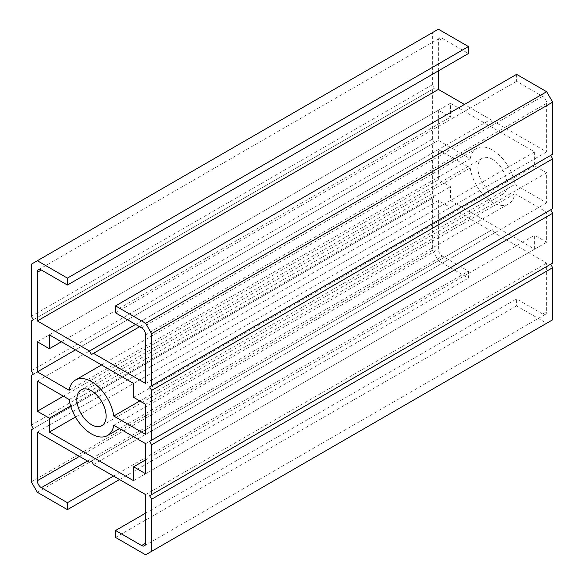 <?xml version="1.0" encoding="UTF-8"?>
<svg xmlns="http://www.w3.org/2000/svg" width="584" height="584" viewBox="0 0 584 584"><rect width="100%" height="100%" fill="white"/><g stroke="black" fill="none" stroke-linecap="round" stroke-linejoin="round"><path stroke-width="0.44" stroke-dasharray="2.92 2.19" d="M492.524 159.33A20.703 11.95 -120 0 0 482.172 158.3A20.703 11.95 -120 0 0 478.997 174.893A20.703 11.95 -120 0 0 492.524 193.136A20.703 11.95 -120 0 0 502.875 194.158A20.703 11.95 -120 0 0 506.043 177.572A20.703 11.95 -120 0 0 492.524 159.33M470.222 158.724A32.047 18.498 60 0 1 476.5 148.475A32.047 18.498 60 0 1 492.524 150.066A32.047 18.498 60 0 1 513.081 177.098A32.047 18.498 60 0 1 514.825 184.471L546.66 202.86L546.66 172.755L534.63 165.812L534.63 151.92L450.41 103.295L450.41 117.187L438.38 110.237L438.38 140.343L470.222 158.724L69.175 390.265M438.38 29.2L432.364 32.675L432.364 84.768L434.372 88.242L432.364 89.403L432.364 139.182L434.372 142.657L432.364 143.817L432.364 193.596L434.372 197.071L432.364 198.224L432.364 250.324L438.38 260.741L468.456 278.108L468.456 271.166L442.395 256.113A5.672 3.278 60 0 1 438.38 249.164L438.38 200.546L490.516 230.643L492.524 229.483L494.524 232.958L546.66 263.055L546.66 311.681A5.672 3.278 60 0 1 545.485 314.28A5.672 3.278 60 0 1 542.653 313.995L516.584 298.95L516.584 305.892L546.66 323.259L552.676 319.784M145.62 513.124L516.584 298.95M115.544 537.433L516.584 305.892M145.62 554.8L546.66 323.259M550.676 264.216L552.676 263.055M550.676 209.802L552.676 208.649M550.676 155.388L552.676 154.234M516.584 74.35L516.584 81.3L542.653 96.345A5.672 3.278 60 0 1 546.66 103.295L546.66 151.92L494.524 121.815L492.524 122.976L490.516 119.501L464.448 104.448M115.544 312.834L516.584 81.3M145.62 383.454L546.66 151.92M139.605 326.733L494.524 121.815M91.476 354.517L492.524 122.976M135.59 324.412L490.516 119.501M438.38 70.876L438.38 40.778A5.672 3.278 60 0 1 439.555 38.179A5.672 3.278 60 0 1 442.395 38.464L468.456 53.509M31.324 264.216L432.364 32.675M31.324 316.309L432.364 84.768M33.325 319.784L434.372 88.242M31.324 320.944L432.364 89.403M31.324 370.723L432.364 139.182M33.325 374.198L434.372 142.657M31.324 375.351L432.364 143.817M31.324 425.137L432.364 193.596M33.325 428.612L434.372 197.071M31.324 429.766L432.364 198.224M31.324 481.866L432.364 250.324M37.34 492.283L438.38 260.741M119.552 479.552L468.456 278.108M113.537 476.077L468.456 271.166M37.34 432.08L438.38 200.546M89.476 462.185L490.516 230.643M91.476 461.024L492.524 229.483M93.484 464.499L494.524 232.958M145.62 494.597L546.66 263.055M450.41 200.546L534.63 249.164L534.63 235.272L546.66 242.221L546.66 212.116L514.825 193.735A32.047 18.498 60 0 1 508.547 203.984A32.047 18.498 60 0 1 485.742 197.282A32.047 18.498 60 0 1 470.222 167.988L438.38 149.606L438.38 179.704L450.41 186.646L450.41 200.546L75.453 417.02M133.59 480.705L534.63 249.164M70.613 405.924L450.41 186.646M63.408 396.193L438.38 179.704M37.34 381.14L438.38 149.606M69.175 399.529L470.222 167.988M113.778 425.276L514.825 193.735M145.62 443.657L546.66 212.116M145.62 473.763L546.66 242.221M145.62 459.871L534.63 235.272M133.59 383.454L534.63 151.92M49.37 334.836L450.41 103.295M133.59 397.354L534.63 165.812M145.62 404.296L546.66 172.755M145.62 434.394L546.66 202.86M139.846 400.967L514.825 184.471M75.438 349.882L438.38 140.343M37.34 341.779L438.38 110.237M61.4 341.779L450.41 117.187M542.653 313.995L546.66 311.681M141.605 327.887L542.653 96.345M145.62 334.836L546.66 103.295M442.395 38.464L438.38 40.778M87.469 461.024L442.395 256.113M79.446 456.396L438.38 249.164M81.125 389.842L482.172 158.3M101.543 364.956L476.5 148.475M144.445 545.821L545.485 314.28M38.515 269.72L439.555 38.179M119.516 428.583L508.547 203.984M101.828 425.7L502.875 194.158"/><path stroke-width="0.88" d="M91.476 390.864A20.703 11.95 -120 0 0 81.125 389.842A20.703 11.95 -120 0 0 77.957 406.428A20.703 11.95 -120 0 0 91.476 424.67A20.703 11.95 -120 0 0 101.828 425.7A20.703 11.95 -120 0 0 105.003 409.107A20.703 11.95 -120 0 0 91.476 390.864M113.778 416.012L145.62 434.394L145.62 404.296L133.59 397.354L133.59 383.454L49.37 334.836L49.37 348.728L37.34 341.779L37.34 371.884L69.175 390.265A32.047 18.498 60 0 1 75.453 380.016A32.047 18.498 60 0 1 91.476 381.608A32.047 18.498 60 0 1 113.778 416.012L139.846 400.967M115.544 530.491L115.544 537.433L145.62 554.8L151.636 551.325L151.636 499.232L149.628 495.758L151.636 494.597L151.636 444.818L149.628 441.343L151.636 440.183L151.636 390.404L149.628 386.929L151.636 385.776L151.636 333.676L145.62 323.259L115.544 305.892L115.544 312.834L141.605 327.887A5.672 3.278 60 0 1 145.62 334.836L145.62 383.454L93.484 353.356L91.476 354.517L89.476 351.042L37.34 320.944L37.34 272.319A5.672 3.278 60 0 1 38.515 269.72A5.672 3.278 60 0 1 41.347 270.005L67.415 285.05L67.415 278.108L37.34 260.741L31.324 264.216L31.324 316.309L33.325 319.784L31.324 320.944L31.324 370.723L33.325 374.198L31.324 375.351L31.324 425.137L33.325 428.612L31.324 429.766L31.324 481.866L37.34 492.283L67.415 509.649L67.415 502.7L41.347 487.655A5.672 3.278 60 0 1 37.34 480.705L37.34 432.08L89.476 462.185L91.476 461.024L93.484 464.499L145.62 494.597L145.62 543.222A5.672 3.278 60 0 1 144.445 545.821A5.672 3.278 60 0 1 141.605 545.536L115.544 530.491L145.62 513.124M151.636 551.325L552.676 319.784L552.676 267.691L550.676 264.216L149.628 495.758M151.636 499.232L552.676 267.691M151.636 494.597L552.676 263.055L552.676 213.277L550.676 209.802L149.628 441.343M151.636 444.818L552.676 213.277M151.636 440.183L552.676 208.649L552.676 158.863L550.676 155.388L149.628 386.929M151.636 390.404L552.676 158.863M151.636 385.776L552.676 154.234L552.676 102.134L546.66 91.717L516.584 74.35L115.544 305.892M151.636 333.676L552.676 102.134M145.62 323.259L546.66 91.717M93.484 353.356L139.605 326.733M89.476 351.042L135.59 324.412M464.448 104.448L438.38 89.403L438.38 70.876M37.34 320.944L438.38 89.403M67.415 285.05L468.456 53.509L468.456 46.567L438.38 29.2L37.34 260.741M67.415 278.108L468.456 46.567M67.415 509.649L119.552 479.552M67.415 502.7L113.537 476.077M49.37 432.08L133.59 480.705L133.59 466.813L145.62 473.763L145.62 443.657L113.778 425.276A32.047 18.498 60 0 1 107.5 435.525A32.047 18.498 60 0 1 84.702 428.824A32.047 18.498 60 0 1 69.175 399.529L37.34 381.14L37.34 411.245L49.37 418.188L49.37 432.08L75.453 417.02M49.37 418.188L70.613 405.924M37.34 411.245L63.408 396.193M133.59 466.813L145.62 459.871M37.34 371.884L75.438 349.882M49.37 348.728L61.4 341.779M141.605 545.536L145.62 543.222M37.34 272.319L41.347 270.005M41.347 487.655L87.469 461.024M37.34 480.705L79.446 456.396M75.453 380.016L101.543 364.956M107.5 435.525L119.516 428.583"/></g></svg>
